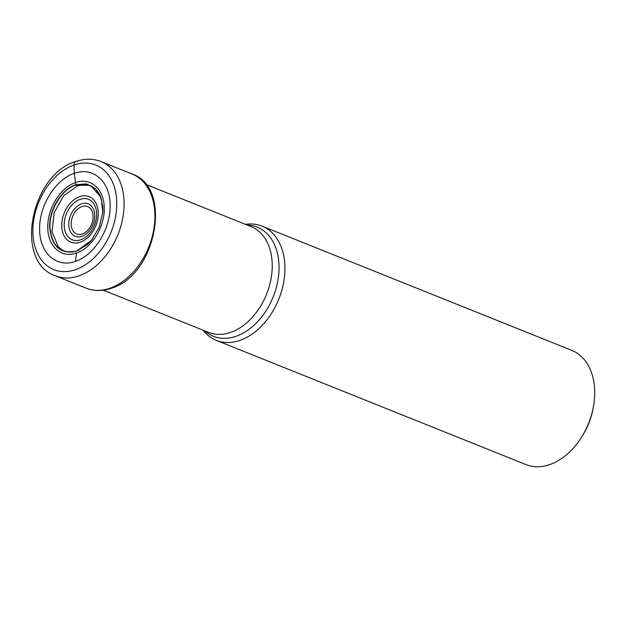 <?xml version="1.0" encoding="UTF-8"?>
<svg xmlns="http://www.w3.org/2000/svg" width="626" height="626" viewBox="0 0 626 626"><rect width="100%" height="100%" fill="white"/><g stroke="black" fill="none" stroke-linecap="round" stroke-linejoin="round"><path stroke-width="0.94" d="M85.269 184.639L77.561 185.844L75.793 184.717L75.363 181.47M77.029 250.901L87.57 244.367L90.872 241.018M102.813 211.119L102.75 206.58L100.528 196.681L90.598 185.429L75.934 184.96C61.786 189.42 49.368 209.538 49.947 227.074C51.809 246.55 60.777 254.516 76.857 250.963M76.716 251.081L91.49 240.298L99.268 227.136L102.75 212.237L101.381 198.943L95.7 188.888L86.631 183.895L75.793 184.717C61.567 189.209 49.086 209.436 49.657 227.058C51.535 246.644 60.55 254.657 76.716 251.081M76.497 253.006C91.584 248.248 104.832 226.784 104.221 208.082C104.307 189.146 90.59 176.97 75.511 182.604C60.425 187.362 47.185 208.826 47.795 227.52C47.709 246.456 61.426 258.632 76.497 253.006L75.503 261.324C94.346 255.385 110.896 228.568 110.129 205.218C110.239 181.563 93.11 166.352 74.275 173.379A517.702 319.213 -109 0 1 74.095 164.998A5.164 3.185 -109 0 1 77.475 161.571M75.503 261.332C56.669 268.358 39.54 253.147 39.649 229.492C38.882 206.134 55.432 179.326 74.275 173.379L75.519 182.604M59.791 248.178L58.101 246.464L52.036 231.698L54.086 212.863L63.562 195.821L77.561 185.852M262.044 226.127L571.804 350.372A61.528 42.74 111.9 0 1 594.7 391.704A61.528 42.74 111.9 0 1 593.158 408.011L592.759 410.022A53.773 37.357 111.9 0 1 582.36 435.946L581.257 437.668A61.528 42.74 111.9 0 1 549.698 464.617A61.528 42.74 111.9 0 1 525.996 464.586L216.236 340.341A61.528 42.74 -68.1 0 0 239.938 340.38A61.528 42.74 -68.1 0 0 283.484 283.304A61.528 42.74 -68.1 0 0 262.044 226.127A61.528 42.74 -68.1 0 0 245.431 224.335M593.158 408.011A61.528 42.74 111.9 0 1 581.257 437.668M202.988 330.152A61.528 42.74 -68.1 0 0 216.236 340.341M74.807 177.26L74.345 173.895M75.55 269.665A56.348 39.141 -68.1 0 0 116.765 202.887A56.348 39.141 -68.1 0 0 74.095 164.998A56.348 39.141 -68.1 0 0 32.881 231.776A56.348 39.141 -68.1 0 0 75.55 269.665M79.072 275.855A61.528 42.74 -68.1 0 0 122.618 218.787A61.528 42.74 -68.1 0 0 101.177 161.61C93.172 158.503 84.729 158.456 75.863 161.485C30.885 174.184 13.576 261.77 55.37 275.816A61.528 42.74 -68.1 0 0 79.072 275.855M86.216 288.195C94.064 291.246 102.367 291.278 111.131 288.296C156.062 275.73 173.371 187.573 132.031 173.981A61.528 42.74 111.9 0 1 153.472 231.158A61.528 42.74 111.9 0 1 109.918 288.234A61.528 42.74 111.9 0 1 86.216 288.195L55.37 275.816M82.342 233.952A14.734 10.235 111.9 0 1 82.288 233.975A14.734 10.235 -68.1 0 1 71.184 224.006A14.734 10.235 -68.1 0 1 81.967 206.588A14.734 10.235 -68.1 0 1 82.022 206.564A14.734 10.235 -68.1 0 1 93.125 216.526A14.734 10.235 -68.1 0 1 82.342 233.952M81.591 203.865A17.465 12.129 -68.1 0 0 81.521 203.888A17.465 12.129 -68.1 0 0 68.75 224.538A17.465 12.129 -68.1 0 0 81.912 236.354A17.465 12.129 -68.1 0 0 81.975 236.331A17.465 12.129 -68.1 0 0 94.753 215.673A17.465 12.129 -68.1 0 0 81.591 203.865M80.684 239.805A21.793 15.141 111.9 0 1 64.181 225.227A21.793 15.141 111.9 0 1 80.003 199.365A21.793 15.141 111.9 0 1 80.12 199.326A21.793 15.141 111.9 0 1 96.623 213.904A21.793 15.141 111.9 0 1 80.801 239.766A21.793 15.141 111.9 0 1 80.684 239.805M79.682 196.627A24.524 17.035 111.9 0 1 98.251 213.114A24.524 17.035 111.9 0 1 80.316 242.184A24.524 17.035 111.9 0 1 61.739 225.689A24.524 17.035 111.9 0 1 79.682 196.627M145.748 184.357L251.018 226.581A57.005 39.602 111.9 0 1 270.886 279.556A57.005 39.602 111.9 0 1 230.532 332.429A57.005 39.602 111.9 0 1 230.462 332.453A57.005 39.602 111.9 0 1 208.575 332.398L103.306 290.174M204.694 330.841A58.821 40.862 -68.1 0 0 235.947 336.334A58.821 40.862 -68.1 0 0 236.025 336.311A58.821 40.862 -68.1 0 0 278.695 274.704A58.821 40.862 -68.1 0 0 247.137 225.024M58.093 246.472C62.991 251.879 69.275 253.366 76.951 250.924L79.142 250.048M100.559 196.666C97.093 188.301 91.193 184.318 82.867 184.701M102.844 210L102.75 206.58M132.031 173.981L101.177 161.61"/></g></svg>
